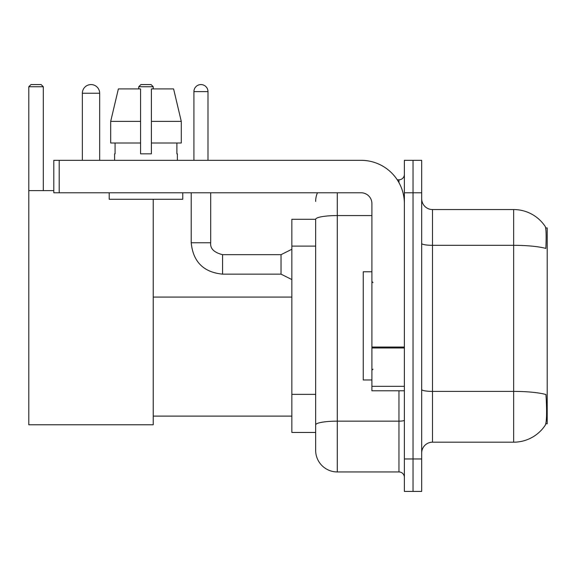 <?xml version="1.0" encoding="UTF-8"?>
<svg xmlns="http://www.w3.org/2000/svg" width="576" height="576" viewBox="0 0 576 576"><rect width="100%" height="100%" fill="white"/><g stroke="black" fill="none" stroke-linecap="round" stroke-linejoin="round"><path stroke-width="0.86" d="M545.796 423.792L547.2 423.792L547.2 227.945L545.666 227.945M315.648 219.29L291.845 219.29L291.845 432.454L315.648 432.454L315.648 450.302L315.648 219.29M432.504 442.188L513.655 442.188A37.872 37.872 0 0 0 545.321 425.095L545.105 425.419L545.321 425.095C546.617 422.05 546.919 413.316 546.214 398.909L545.933 394.531A37.872 6.574 180 0 0 513.655 391.392L513.655 209.556A37.872 37.872 0 0 1 545.105 226.325L545.105 226.325A37.872 37.872 0 0 0 513.655 209.556L432.504 209.556A10.822 10.822 0 0 1 421.682 198.734A10.822 10.822 0 0 0 432.504 209.556L432.504 442.188A10.822 10.822 0 0 0 421.682 453.01M413.028 458.964L413.028 491.422L421.682 491.422L421.682 458.964L413.028 458.964L413.028 491.422L404.374 491.422L404.374 458.964L413.028 458.964L413.028 192.78L413.028 458.964M404.374 458.964L404.374 160.322L413.028 160.322L413.028 192.78L413.028 160.322L421.682 160.322L421.682 458.964M421.682 243.439A10.822 1.879 0 0 0 432.504 245.318L513.655 245.318A37.872 6.574 180 0 1 545.854 248.436C546.372 235.966 546.163 228.665 545.234 226.519A37.872 37.872 0 0 0 513.655 209.556A37.872 37.872 0 0 1 545.234 226.519M337.284 192.78L337.284 471.946L398.959 471.946L398.959 390.794M397.238 179.798L398.959 179.798A5.407 5.407 0 0 0 404.374 174.384M315.648 438.401L315.648 428.666M404.374 477.353A5.407 5.407 0 0 0 398.959 471.946M315.648 201.434A21.643 21.643 0 0 1 317.455 192.78M337.284 471.946A21.643 21.643 0 0 1 315.648 450.302M181.282 143.006L181.282 121.37L173.592 88.906L181.282 121.37L181.282 143.006L151.394 143.006L151.394 88.906L173.592 88.906L181.282 121.37L151.394 121.37M140.573 121.37L110.686 121.37L118.375 88.906L110.686 121.37L118.375 88.906L140.573 88.906L140.573 153.828L151.394 153.828L151.394 143.006M371.909 271.771L363.254 271.771L363.254 379.973L371.909 379.973M82.361 93.233A8.654 8.654 0 0 1 91.015 84.578A8.654 8.654 0 0 1 99.67 93.233L82.361 93.233L82.361 160.322M99.67 160.322L99.67 93.233M153.23 199.274L153.23 424.771L28.8 424.771L28.8 86.746L30.967 84.578L41.134 84.578L43.301 86.746L28.8 86.746M43.301 190.62L43.301 86.746M28.8 190.62L53.798 190.62M153.23 86.746L138.737 86.746L140.897 84.578L151.07 84.578L153.23 86.746L153.23 88.906M138.737 86.746L138.737 88.906M404.374 390.794L371.909 390.794L371.909 347.04L404.374 347.04M404.374 203.602A43.279 43.279 0 0 0 361.094 160.322L59.206 160.322L59.206 192.78L361.094 192.78A10.822 10.822 0 0 1 371.909 203.602L371.909 347.04M59.206 192.78L53.798 192.78L53.798 160.322L59.206 160.322M114.602 153.828L115.078 153.828L114.602 153.828L114.602 160.322M177.365 153.828L176.89 153.828L177.365 153.828L177.365 160.322M176.89 143.006L176.89 153.828M151.394 153.828L140.573 153.828M115.078 153.828L115.078 143.006M109.195 192.78L109.195 199.274L182.772 199.274L182.772 192.78M140.573 143.006L110.686 143.006L110.686 121.37M193.918 160.322L193.918 91.613A7.034 7.034 0 0 1 200.952 84.578A7.034 7.034 0 0 1 207.986 91.613L207.986 160.322M291.845 279.562L281.023 274.147L281.023 254.671L291.845 249.264M191.21 192.78L191.21 242.77L210.686 242.77L210.686 192.78M315.648 246.118L291.845 246.118M315.648 394.351L291.845 394.351M513.655 442.188L513.655 391.392L432.504 391.392A10.822 1.879 0 0 1 421.682 389.513M421.682 192.78L404.374 192.78M404.374 420.206A5.407 0.936 0 0 1 398.959 421.15L337.284 421.15A21.643 3.758 180 0 0 315.648 424.908M315.648 219.319A21.643 3.758 180 0 1 337.284 215.561L371.909 215.561M398.959 182.65L398.959 179.798M404.374 347.976L371.909 347.976M371.909 386.323L404.374 386.323M281.023 274.147L222.588 274.147C203.551 272.268 193.097 261.806 191.21 242.77C193.097 261.806 203.551 272.268 222.588 274.147C203.551 272.268 193.097 261.806 191.21 242.77C193.097 261.806 203.551 272.268 222.588 274.147C203.551 272.268 193.097 261.806 191.21 242.77C193.097 261.806 203.551 272.268 222.588 274.147C203.551 272.268 193.097 261.806 191.21 242.77C193.097 261.806 203.551 272.268 222.588 274.147C203.551 272.268 193.097 261.806 191.21 242.77C193.097 261.806 203.551 272.268 222.588 274.147C203.551 272.268 193.097 261.806 191.21 242.77C193.097 261.806 203.551 272.268 222.588 274.147C203.551 272.268 193.097 261.806 191.21 242.77C193.097 261.806 203.551 272.268 222.588 274.147C203.551 272.268 193.097 261.806 191.21 242.77C193.097 261.806 203.551 272.268 222.588 274.147L222.588 254.693M193.918 91.613L207.986 91.613M372.996 282.593L371.909 281.506M372.996 369.151L371.909 370.231M153.23 416.11L291.845 416.11M153.23 297.086L291.845 297.086M210.686 242.77C210.031 248.544 213.998 252.511 222.588 254.671C213.998 252.511 210.031 248.544 210.686 242.77C210.031 248.544 213.998 252.511 222.588 254.671C213.998 252.511 210.031 248.544 210.686 242.77C210.031 248.544 213.998 252.511 222.588 254.671C213.998 252.511 210.031 248.544 210.686 242.77C210.031 248.544 213.998 252.511 222.588 254.671C213.998 252.511 210.031 248.544 210.686 242.77C210.031 248.544 213.998 252.511 222.588 254.671C213.998 252.511 210.031 248.544 210.686 242.77C210.031 248.544 213.998 252.511 222.588 254.671C213.998 252.511 210.031 248.544 210.686 242.77C210.031 248.544 213.998 252.511 222.588 254.671C213.998 252.511 210.031 248.544 210.686 242.77C210.031 248.544 213.998 252.511 222.588 254.671C213.998 252.511 210.031 248.544 210.686 242.77C210.031 248.544 213.998 252.511 222.588 254.671L281.023 254.671M191.21 242.77C193.097 261.806 203.551 272.268 222.588 274.147"/></g></svg>
